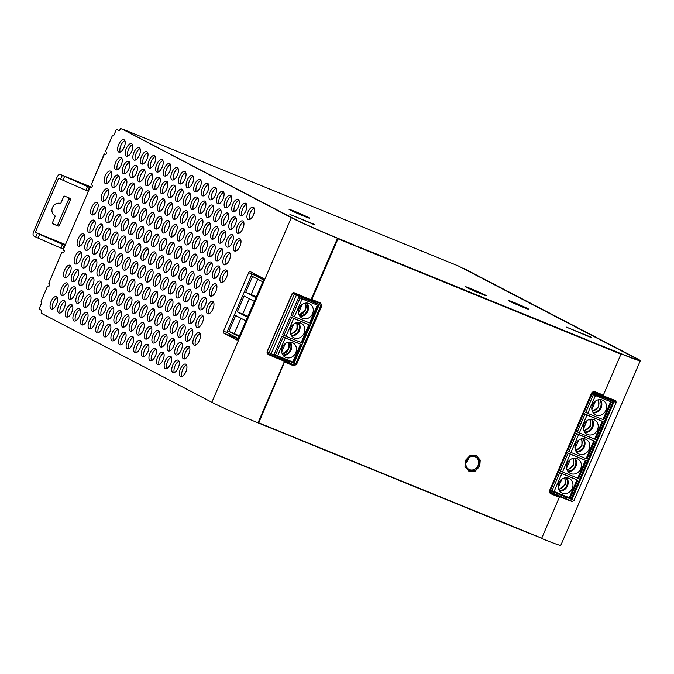 <?xml version="1.0" encoding="UTF-8"?>
<svg xmlns="http://www.w3.org/2000/svg" width="674" height="674" viewBox="0 0 674 674"><rect width="100%" height="100%" fill="white"/><g stroke="black" fill="none" stroke-linecap="round" stroke-linejoin="round"><path stroke-width="1.01" d="M59.952 203.329A1.003 0.893 117.6 0 0 61.064 202.706L63.609 196.8A1.003 0.893 -62.4 0 1 64.839 196.21L70.088 198.35A1.003 0.893 -62.4 0 1 70.517 199.614L59.388 225.461A1.003 0.893 -62.4 0 1 58.158 226.043L52.909 223.903A1.003 0.893 -62.4 0 1 52.479 222.639L55.024 216.733A1.003 0.893 117.6 0 0 54.695 215.528A6.706 5.965 -62.4 0 1 52.513 207.466A6.706 5.965 -62.4 0 1 59.952 203.329M70.517 199.614L68.891 198.763A1.003 0.893 117.6 0 0 68.849 197.853M58.158 226.043L56.532 225.192A1.003 0.893 117.6 0 0 57.762 224.611L59.388 225.461M39.631 234.4L38.039 238.091L35.747 237.029L37.34 233.339L65.075 245.471M35.747 237.029L33.742 235.976A4.019 1.828 -67.8 0 1 33.7 231.435L57.02 177.287A4.019 1.828 112.2 0 1 60.171 174.414A4.019 1.828 112.2 0 1 60.239 174.448L90.072 187.667M64.544 176.563L62.952 180.253L60.66 179.191L62.252 175.501M89.288 187.347L87.704 191.037L85.868 190.262L87.46 186.572M64.384 245.184L62.792 248.883L60.963 248.108L62.547 244.418M68.891 198.763L57.762 224.611M56.532 225.192L52.513 223.557M87.704 191.037L88.395 191.323M62.952 180.253L85.868 190.262M65.462 244.569L35.326 232.286L58.646 178.138L60.66 179.191M35.326 232.286L37.34 233.339M62.792 248.883L63.491 249.161M38.039 238.091L60.963 248.108M294.774 211.383A11.231 0.43 23.3 0 0 289.011 209.319A11.231 0.43 23.3 0 0 303.873 216.135A11.231 0.43 23.3 0 0 309.636 218.199A11.231 0.43 23.3 0 0 294.774 211.383M514.077 302.508A11.231 0.43 23.3 0 0 508.306 300.436A11.231 0.43 23.3 0 0 523.176 307.26A11.231 0.43 23.3 0 0 528.938 309.324A11.231 0.43 23.3 0 0 514.077 302.508M471.362 288.843A11.231 0.43 23.3 0 0 465.599 286.779A11.231 0.43 23.3 0 0 480.461 293.594A11.231 0.43 23.3 0 0 486.232 295.659A11.231 0.43 23.3 0 0 471.362 288.843M57.282 297.571A6.706 3.05 -67.8 0 0 53.347 302.314A6.706 3.05 -67.8 0 0 52.623 308.995M51.131 301.413A6.706 3.05 112.2 0 1 56.38 296.627A6.706 3.05 112.2 0 1 56.565 304.252A6.706 3.05 112.2 0 1 51.317 309.046A6.706 3.05 112.2 0 1 51.131 301.413M207.272 241.351A6.706 3.05 -67.8 0 0 203.329 246.103A6.706 3.05 -67.8 0 0 202.613 252.784M201.122 245.201A6.706 3.05 112.2 0 1 206.37 240.407A6.706 3.05 112.2 0 1 206.556 248.032A6.706 3.05 112.2 0 1 201.307 252.826A6.706 3.05 112.2 0 1 201.122 245.201M220.786 209.968A6.706 3.05 -67.8 0 0 216.843 214.72A6.706 3.05 -67.8 0 0 216.127 221.401M214.635 213.818A6.706 3.05 112.2 0 1 219.884 209.024A6.706 3.05 112.2 0 1 220.069 216.657A6.706 3.05 112.2 0 1 214.821 221.443A6.706 3.05 112.2 0 1 214.635 213.818M187.852 308.085A6.706 3.05 -67.8 0 0 183.909 312.837A6.706 3.05 -67.8 0 0 183.193 319.518M181.694 311.936A6.706 3.05 112.2 0 1 186.942 307.142A6.706 3.05 112.2 0 1 187.128 314.766A6.706 3.05 112.2 0 1 181.879 319.56A6.706 3.05 112.2 0 1 181.694 311.936M201.366 276.702A6.706 3.05 -67.8 0 0 197.423 281.454A6.706 3.05 -67.8 0 0 196.707 288.135M195.216 280.553A6.706 3.05 112.2 0 1 200.456 275.759A6.706 3.05 112.2 0 1 200.641 283.392A6.706 3.05 112.2 0 1 195.401 288.177A6.706 3.05 112.2 0 1 195.216 280.553M214.88 245.328A6.706 3.05 -67.8 0 0 210.937 250.071A6.706 3.05 -67.8 0 0 210.221 256.752M208.729 249.169A6.706 3.05 112.2 0 1 213.978 244.384A6.706 3.05 112.2 0 1 214.163 252.009A6.706 3.05 112.2 0 1 208.915 256.794A6.706 3.05 112.2 0 1 208.729 249.169M228.393 213.944A6.706 3.05 -67.8 0 0 224.45 218.688A6.706 3.05 -67.8 0 0 223.734 225.369M222.243 217.786A6.706 3.05 112.2 0 1 227.492 213.001A6.706 3.05 112.2 0 1 227.677 220.625A6.706 3.05 112.2 0 1 222.428 225.419A6.706 3.05 112.2 0 1 222.243 217.786M195.452 312.062A6.706 3.05 -67.8 0 0 191.517 316.805A6.706 3.05 -67.8 0 0 190.793 323.486M189.301 315.904A6.706 3.05 112.2 0 1 194.55 311.11A6.706 3.05 112.2 0 1 194.735 318.743A6.706 3.05 112.2 0 1 189.487 323.528A6.706 3.05 112.2 0 1 189.301 315.904M208.974 280.679A6.706 3.05 -67.8 0 0 205.031 285.422A6.706 3.05 -67.8 0 0 204.315 292.103M202.815 284.521A6.706 3.05 112.2 0 1 208.064 279.735A6.706 3.05 112.2 0 1 208.249 287.36A6.706 3.05 112.2 0 1 203 292.154A6.706 3.05 112.2 0 1 202.815 284.521M192.056 233.406A6.706 3.05 -67.8 0 0 188.122 238.158A6.706 3.05 -67.8 0 0 187.397 244.839M185.906 237.256A6.706 3.05 112.2 0 1 191.155 232.463A6.706 3.05 112.2 0 1 191.34 240.096A6.706 3.05 112.2 0 1 186.091 244.881A6.706 3.05 112.2 0 1 185.906 237.256M205.57 202.032A6.706 3.05 -67.8 0 0 201.636 206.775A6.706 3.05 -67.8 0 0 200.919 213.456M199.42 205.873A6.706 3.05 112.2 0 1 204.669 201.079A6.706 3.05 112.2 0 1 204.854 208.713A6.706 3.05 112.2 0 1 199.605 213.498A6.706 3.05 112.2 0 1 199.42 205.873M172.637 300.141A6.706 3.05 -67.8 0 0 168.694 304.892A6.706 3.05 -67.8 0 0 167.978 311.573M166.486 303.991A6.706 3.05 112.2 0 1 171.735 299.197A6.706 3.05 112.2 0 1 171.921 306.83A6.706 3.05 112.2 0 1 166.672 311.615A6.706 3.05 112.2 0 1 166.486 303.991M186.15 268.766A6.706 3.05 -67.8 0 0 182.207 273.509A6.706 3.05 -67.8 0 0 181.491 280.19M180 272.608A6.706 3.05 112.2 0 1 185.249 267.814A6.706 3.05 112.2 0 1 185.434 275.447A6.706 3.05 112.2 0 1 180.185 280.232A6.706 3.05 112.2 0 1 180 272.608M199.664 237.383A6.706 3.05 -67.8 0 0 195.721 242.126A6.706 3.05 -67.8 0 0 195.005 248.807M193.514 241.225A6.706 3.05 112.2 0 1 198.763 236.439A6.706 3.05 112.2 0 1 198.948 244.064A6.706 3.05 112.2 0 1 193.699 248.849A6.706 3.05 112.2 0 1 193.514 241.225M213.178 206A6.706 3.05 -67.8 0 0 209.243 210.743A6.706 3.05 -67.8 0 0 208.519 217.432M207.028 209.841A6.706 3.05 112.2 0 1 212.276 205.056A6.706 3.05 112.2 0 1 212.462 212.681A6.706 3.05 112.2 0 1 207.213 217.475A6.706 3.05 112.2 0 1 207.028 209.841M180.244 304.117A6.706 3.05 -67.8 0 0 176.302 308.861A6.706 3.05 -67.8 0 0 175.585 315.542M174.094 307.959A6.706 3.05 112.2 0 1 179.335 303.174A6.706 3.05 112.2 0 1 179.52 310.798A6.706 3.05 112.2 0 1 174.28 315.584A6.706 3.05 112.2 0 1 174.094 307.959M193.758 272.734A6.706 3.05 -67.8 0 0 189.815 277.477A6.706 3.05 -67.8 0 0 189.099 284.167M187.608 276.576A6.706 3.05 112.2 0 1 192.857 271.791A6.706 3.05 112.2 0 1 193.042 279.415A6.706 3.05 112.2 0 1 187.793 284.209A6.706 3.05 112.2 0 1 187.608 276.576M75.454 287.84A6.706 3.05 -67.8 0 0 71.511 292.583A6.706 3.05 -67.8 0 0 70.795 299.264M69.296 291.682A6.706 3.05 112.2 0 1 74.544 286.888A6.706 3.05 112.2 0 1 74.73 294.521A6.706 3.05 112.2 0 1 69.481 299.307A6.706 3.05 112.2 0 1 69.296 291.682M83.054 291.808A6.706 3.05 -67.8 0 0 79.119 296.552A6.706 3.05 -67.8 0 0 78.395 303.241M76.903 295.65A6.706 3.05 112.2 0 1 82.152 290.865A6.706 3.05 112.2 0 1 82.338 298.489A6.706 3.05 112.2 0 1 77.089 303.283A6.706 3.05 112.2 0 1 76.903 295.65M90.661 295.776A6.706 3.05 -67.8 0 0 86.727 300.528A6.706 3.05 -67.8 0 0 86.002 307.209M84.511 299.627A6.706 3.05 112.2 0 1 89.76 294.833A6.706 3.05 112.2 0 1 89.945 302.466A6.706 3.05 112.2 0 1 84.697 307.251A6.706 3.05 112.2 0 1 84.511 299.627M98.269 299.753A6.706 3.05 -67.8 0 0 94.326 304.496A6.706 3.05 -67.8 0 0 93.61 311.177M92.119 303.595A6.706 3.05 112.2 0 1 97.368 298.809A6.706 3.05 112.2 0 1 97.553 306.434A6.706 3.05 112.2 0 1 92.304 311.228A6.706 3.05 112.2 0 1 92.119 303.595M105.877 303.721A6.706 3.05 -67.8 0 0 101.934 308.473A6.706 3.05 -67.8 0 0 101.218 315.154M99.727 307.571A6.706 3.05 112.2 0 1 104.975 302.778A6.706 3.05 112.2 0 1 105.161 310.402A6.706 3.05 112.2 0 1 99.912 315.196A6.706 3.05 112.2 0 1 99.727 307.571M113.485 307.698A6.706 3.05 -67.8 0 0 109.542 312.441A6.706 3.05 -67.8 0 0 108.826 319.122M107.335 311.54A6.706 3.05 112.2 0 1 112.575 306.754A6.706 3.05 112.2 0 1 112.76 314.379A6.706 3.05 112.2 0 1 107.52 319.164A6.706 3.05 112.2 0 1 107.335 311.54M222.487 249.296A6.706 3.05 -67.8 0 0 218.544 254.039A6.706 3.05 -67.8 0 0 217.828 260.728M216.337 253.138A6.706 3.05 112.2 0 1 221.578 248.352A6.706 3.05 112.2 0 1 221.763 255.977A6.706 3.05 112.2 0 1 216.523 260.771A6.706 3.05 112.2 0 1 216.337 253.138M236.001 217.913A6.706 3.05 -67.8 0 0 232.058 222.664A6.706 3.05 -67.8 0 0 231.342 229.345M229.851 221.763A6.706 3.05 112.2 0 1 235.1 216.969A6.706 3.05 112.2 0 1 235.285 224.594A6.706 3.05 112.2 0 1 230.036 229.387A6.706 3.05 112.2 0 1 229.851 221.763M203.059 316.03A6.706 3.05 -67.8 0 0 199.125 320.773A6.706 3.05 -67.8 0 0 198.4 327.463M196.909 319.872A6.706 3.05 112.2 0 1 202.158 315.087A6.706 3.05 112.2 0 1 202.343 322.711A6.706 3.05 112.2 0 1 197.094 327.505A6.706 3.05 112.2 0 1 196.909 319.872M216.573 284.647A6.706 3.05 -67.8 0 0 212.639 289.399A6.706 3.05 -67.8 0 0 211.914 296.08M210.423 288.497A6.706 3.05 112.2 0 1 215.672 283.703A6.706 3.05 112.2 0 1 215.857 291.328A6.706 3.05 112.2 0 1 210.608 296.122A6.706 3.05 112.2 0 1 210.423 288.497M230.095 253.264A6.706 3.05 -67.8 0 0 226.152 258.016A6.706 3.05 -67.8 0 0 225.436 264.697M223.937 257.114A6.706 3.05 112.2 0 1 229.185 252.32A6.706 3.05 112.2 0 1 229.371 259.953A6.706 3.05 112.2 0 1 224.122 264.739A6.706 3.05 112.2 0 1 223.937 257.114M243.609 221.889A6.706 3.05 -67.8 0 0 239.666 226.632A6.706 3.05 -67.8 0 0 238.95 233.314M237.459 225.731A6.706 3.05 112.2 0 1 242.699 220.946A6.706 3.05 112.2 0 1 242.884 228.57A6.706 3.05 112.2 0 1 237.644 233.356A6.706 3.05 112.2 0 1 237.459 225.731M146.418 209.58A6.706 3.05 -67.8 0 0 142.484 214.324A6.706 3.05 -67.8 0 0 141.759 221.005M140.268 213.422A6.706 3.05 112.2 0 1 145.517 208.637A6.706 3.05 112.2 0 1 145.702 216.261A6.706 3.05 112.2 0 1 140.453 221.055A6.706 3.05 112.2 0 1 140.268 213.422M159.932 178.197A6.706 3.05 -67.8 0 0 155.997 182.949A6.706 3.05 -67.8 0 0 155.273 189.63M153.782 182.047A6.706 3.05 112.2 0 1 159.03 177.254A6.706 3.05 112.2 0 1 159.216 184.878A6.706 3.05 112.2 0 1 153.967 189.672A6.706 3.05 112.2 0 1 153.782 182.047M126.998 276.315A6.706 3.05 -67.8 0 0 123.056 281.058A6.706 3.05 -67.8 0 0 122.339 287.739M120.848 280.157A6.706 3.05 112.2 0 1 126.097 275.371A6.706 3.05 112.2 0 1 126.282 282.996A6.706 3.05 112.2 0 1 121.034 287.79A6.706 3.05 112.2 0 1 120.848 280.157M140.512 244.932A6.706 3.05 -67.8 0 0 136.569 249.675A6.706 3.05 -67.8 0 0 135.853 256.364M134.362 248.782A6.706 3.05 112.2 0 1 139.611 243.988A6.706 3.05 112.2 0 1 139.796 251.613A6.706 3.05 112.2 0 1 134.547 256.406A6.706 3.05 112.2 0 1 134.362 248.782M154.026 213.548A6.706 3.05 -67.8 0 0 150.083 218.3A6.706 3.05 -67.8 0 0 149.367 224.981M147.876 217.399A6.706 3.05 112.2 0 1 153.124 212.605A6.706 3.05 112.2 0 1 153.31 220.23A6.706 3.05 112.2 0 1 148.061 225.023A6.706 3.05 112.2 0 1 147.876 217.399M167.54 182.174A6.706 3.05 -67.8 0 0 163.605 186.917A6.706 3.05 -67.8 0 0 162.881 193.598M161.389 186.016A6.706 3.05 112.2 0 1 166.638 181.222A6.706 3.05 112.2 0 1 166.823 188.855A6.706 3.05 112.2 0 1 161.575 193.64A6.706 3.05 112.2 0 1 161.389 186.016M134.606 280.283A6.706 3.05 -67.8 0 0 130.663 285.035A6.706 3.05 -67.8 0 0 129.947 291.716M128.456 284.133A6.706 3.05 112.2 0 1 133.696 279.339A6.706 3.05 112.2 0 1 133.882 286.964A6.706 3.05 112.2 0 1 128.641 291.758A6.706 3.05 112.2 0 1 128.456 284.133M148.12 248.9A6.706 3.05 -67.8 0 0 144.177 253.651A6.706 3.05 -67.8 0 0 143.461 260.332M141.97 252.75A6.706 3.05 112.2 0 1 147.218 247.956A6.706 3.05 112.2 0 1 147.404 255.589A6.706 3.05 112.2 0 1 142.155 260.375A6.706 3.05 112.2 0 1 141.97 252.75M131.211 201.636A6.706 3.05 -67.8 0 0 127.268 206.379A6.706 3.05 -67.8 0 0 126.552 213.068M125.061 205.477A6.706 3.05 112.2 0 1 130.301 200.692A6.706 3.05 112.2 0 1 130.486 208.317A6.706 3.05 112.2 0 1 125.246 213.11A6.706 3.05 112.2 0 1 125.061 205.477M144.725 170.252A6.706 3.05 -67.8 0 0 140.782 175.004A6.706 3.05 -67.8 0 0 140.066 181.685M138.574 174.103A6.706 3.05 112.2 0 1 143.815 169.309A6.706 3.05 112.2 0 1 144.009 176.933A6.706 3.05 112.2 0 1 138.76 181.727A6.706 3.05 112.2 0 1 138.574 174.103M111.783 268.37A6.706 3.05 -67.8 0 0 107.84 273.113A6.706 3.05 -67.8 0 0 107.124 279.803M105.633 272.212A6.706 3.05 112.2 0 1 110.881 267.426A6.706 3.05 112.2 0 1 111.067 275.051A6.706 3.05 112.2 0 1 105.818 279.845A6.706 3.05 112.2 0 1 105.633 272.212M125.297 236.987A6.706 3.05 -67.8 0 0 121.362 241.739A6.706 3.05 -67.8 0 0 120.638 248.42M119.146 240.837A6.706 3.05 112.2 0 1 124.395 236.043A6.706 3.05 112.2 0 1 124.58 243.668A6.706 3.05 112.2 0 1 119.332 248.462A6.706 3.05 112.2 0 1 119.146 240.837M138.81 205.604A6.706 3.05 -67.8 0 0 134.876 210.355A6.706 3.05 -67.8 0 0 134.16 217.036M132.66 209.454A6.706 3.05 112.2 0 1 137.909 204.66A6.706 3.05 112.2 0 1 138.094 212.293A6.706 3.05 112.2 0 1 132.845 217.079A6.706 3.05 112.2 0 1 132.66 209.454M152.332 174.229A6.706 3.05 -67.8 0 0 148.39 178.972A6.706 3.05 -67.8 0 0 147.673 185.653M146.182 178.071A6.706 3.05 112.2 0 1 151.423 173.285A6.706 3.05 112.2 0 1 151.608 180.91A6.706 3.05 112.2 0 1 146.368 185.695A6.706 3.05 112.2 0 1 146.182 178.071M119.391 272.338A6.706 3.05 -67.8 0 0 115.448 277.09A6.706 3.05 -67.8 0 0 114.732 283.771M113.24 276.188A6.706 3.05 112.2 0 1 118.489 271.395A6.706 3.05 112.2 0 1 118.675 279.028A6.706 3.05 112.2 0 1 113.426 283.813A6.706 3.05 112.2 0 1 113.24 276.188M132.904 240.963A6.706 3.05 -67.8 0 0 128.961 245.707A6.706 3.05 -67.8 0 0 128.245 252.388M126.754 244.805A6.706 3.05 112.2 0 1 132.003 240.02A6.706 3.05 112.2 0 1 132.188 247.644A6.706 3.05 112.2 0 1 126.939 252.43A6.706 3.05 112.2 0 1 126.754 244.805M176.849 225.47A6.706 3.05 -67.8 0 0 172.906 230.213A6.706 3.05 -67.8 0 0 172.19 236.894M170.699 229.312A6.706 3.05 112.2 0 1 175.939 224.518A6.706 3.05 112.2 0 1 176.125 232.151A6.706 3.05 112.2 0 1 170.884 236.936A6.706 3.05 112.2 0 1 170.699 229.312M190.363 194.087A6.706 3.05 -67.8 0 0 186.42 198.83A6.706 3.05 -67.8 0 0 185.704 205.511M184.213 197.929A6.706 3.05 112.2 0 1 189.461 193.143A6.706 3.05 112.2 0 1 189.647 200.768A6.706 3.05 112.2 0 1 184.398 205.553A6.706 3.05 112.2 0 1 184.213 197.929M157.421 292.204A6.706 3.05 -67.8 0 0 153.478 296.948A6.706 3.05 -67.8 0 0 152.762 303.629M151.271 296.046A6.706 3.05 112.2 0 1 156.52 291.252A6.706 3.05 112.2 0 1 156.705 298.885A6.706 3.05 112.2 0 1 151.456 303.671A6.706 3.05 112.2 0 1 151.271 296.046M170.935 260.821A6.706 3.05 -67.8 0 0 167 265.564A6.706 3.05 -67.8 0 0 166.276 272.245M164.785 264.663A6.706 3.05 112.2 0 1 170.033 259.878A6.706 3.05 112.2 0 1 170.219 267.502A6.706 3.05 112.2 0 1 164.97 272.288A6.706 3.05 112.2 0 1 164.785 264.663M184.457 229.438A6.706 3.05 -67.8 0 0 180.514 234.181A6.706 3.05 -67.8 0 0 179.798 240.871M178.298 233.28A6.706 3.05 112.2 0 1 183.547 228.494A6.706 3.05 112.2 0 1 183.732 236.119A6.706 3.05 112.2 0 1 178.484 240.913A6.706 3.05 112.2 0 1 178.298 233.28M197.971 198.055A6.706 3.05 -67.8 0 0 194.028 202.807A6.706 3.05 -67.8 0 0 193.312 209.488M191.82 201.905A6.706 3.05 112.2 0 1 197.061 197.111A6.706 3.05 112.2 0 1 197.246 204.736A6.706 3.05 112.2 0 1 192.006 209.53A6.706 3.05 112.2 0 1 191.82 201.905M165.029 296.172A6.706 3.05 -67.8 0 0 161.086 300.916A6.706 3.05 -67.8 0 0 160.37 307.597M158.879 300.014A6.706 3.05 112.2 0 1 164.127 295.229A6.706 3.05 112.2 0 1 164.313 302.853A6.706 3.05 112.2 0 1 159.064 307.647A6.706 3.05 112.2 0 1 158.879 300.014M178.543 264.789A6.706 3.05 -67.8 0 0 174.6 269.541A6.706 3.05 -67.8 0 0 173.884 276.222M172.392 268.64A6.706 3.05 112.2 0 1 177.641 263.846A6.706 3.05 112.2 0 1 177.826 271.47A6.706 3.05 112.2 0 1 172.578 276.264A6.706 3.05 112.2 0 1 172.392 268.64M161.634 217.525A6.706 3.05 -67.8 0 0 157.691 222.268A6.706 3.05 -67.8 0 0 156.975 228.949M155.483 221.367A6.706 3.05 112.2 0 1 160.732 216.581A6.706 3.05 112.2 0 1 160.918 224.206A6.706 3.05 112.2 0 1 155.669 228.992A6.706 3.05 112.2 0 1 155.483 221.367M175.147 186.142A6.706 3.05 -67.8 0 0 171.204 190.885A6.706 3.05 -67.8 0 0 170.488 197.566M168.997 189.984A6.706 3.05 112.2 0 1 174.246 185.198A6.706 3.05 112.2 0 1 174.431 192.823A6.706 3.05 112.2 0 1 169.182 197.617A6.706 3.05 112.2 0 1 168.997 189.984M142.214 284.26A6.706 3.05 -67.8 0 0 138.271 289.003A6.706 3.05 -67.8 0 0 137.555 295.684M136.055 288.101A6.706 3.05 112.2 0 1 141.304 283.316A6.706 3.05 112.2 0 1 141.489 290.941A6.706 3.05 112.2 0 1 136.241 295.726A6.706 3.05 112.2 0 1 136.055 288.101M155.728 252.876A6.706 3.05 -67.8 0 0 151.785 257.62A6.706 3.05 -67.8 0 0 151.069 264.301M149.577 256.718A6.706 3.05 112.2 0 1 154.818 251.933A6.706 3.05 112.2 0 1 155.003 259.557A6.706 3.05 112.2 0 1 149.763 264.351A6.706 3.05 112.2 0 1 149.577 256.718M169.241 221.493A6.706 3.05 -67.8 0 0 165.298 226.245A6.706 3.05 -67.8 0 0 164.582 232.926M163.091 225.343A6.706 3.05 112.2 0 1 168.34 220.55A6.706 3.05 112.2 0 1 168.525 228.174A6.706 3.05 112.2 0 1 163.277 232.968A6.706 3.05 112.2 0 1 163.091 225.343M182.755 190.11A6.706 3.05 -67.8 0 0 178.812 194.862A6.706 3.05 -67.8 0 0 178.096 201.543M176.605 193.96A6.706 3.05 112.2 0 1 181.854 189.167A6.706 3.05 112.2 0 1 182.039 196.8A6.706 3.05 112.2 0 1 176.79 201.585A6.706 3.05 112.2 0 1 176.605 193.96M149.813 288.228A6.706 3.05 -67.8 0 0 145.879 292.979A6.706 3.05 -67.8 0 0 145.154 299.66M143.663 292.078A6.706 3.05 112.2 0 1 148.912 287.284A6.706 3.05 112.2 0 1 149.097 294.909A6.706 3.05 112.2 0 1 143.848 299.703A6.706 3.05 112.2 0 1 143.663 292.078M163.335 256.845A6.706 3.05 -67.8 0 0 159.393 261.596A6.706 3.05 -67.8 0 0 158.676 268.277M157.177 260.695A6.706 3.05 112.2 0 1 162.426 255.901A6.706 3.05 112.2 0 1 162.611 263.526A6.706 3.05 112.2 0 1 157.362 268.319A6.706 3.05 112.2 0 1 157.177 260.695M121.093 311.666A6.706 3.05 -67.8 0 0 117.15 316.409A6.706 3.05 -67.8 0 0 116.433 323.099M114.934 315.508A6.706 3.05 112.2 0 1 120.183 310.722A6.706 3.05 112.2 0 1 120.368 318.347A6.706 3.05 112.2 0 1 115.119 323.141A6.706 3.05 112.2 0 1 114.934 315.508M128.692 315.634A6.706 3.05 -67.8 0 0 124.757 320.386A6.706 3.05 -67.8 0 0 124.033 327.067M122.542 319.484A6.706 3.05 112.2 0 1 127.79 314.691A6.706 3.05 112.2 0 1 127.976 322.324A6.706 3.05 112.2 0 1 122.727 327.109A6.706 3.05 112.2 0 1 122.542 319.484M136.3 319.611A6.706 3.05 -67.8 0 0 132.365 324.354A6.706 3.05 -67.8 0 0 131.641 331.035M130.149 323.453A6.706 3.05 112.2 0 1 135.398 318.667A6.706 3.05 112.2 0 1 135.584 326.292A6.706 3.05 112.2 0 1 130.335 331.086A6.706 3.05 112.2 0 1 130.149 323.453M143.907 323.579A6.706 3.05 -67.8 0 0 139.965 328.331A6.706 3.05 -67.8 0 0 139.248 335.012M137.757 327.429A6.706 3.05 112.2 0 1 143.006 322.635A6.706 3.05 112.2 0 1 143.191 330.26A6.706 3.05 112.2 0 1 137.943 335.054A6.706 3.05 112.2 0 1 137.757 327.429M151.515 327.556A6.706 3.05 -67.8 0 0 147.572 332.299A6.706 3.05 -67.8 0 0 146.856 338.98M145.365 331.397A6.706 3.05 112.2 0 1 150.614 326.612A6.706 3.05 112.2 0 1 150.799 334.237A6.706 3.05 112.2 0 1 145.55 339.022A6.706 3.05 112.2 0 1 145.365 331.397M159.123 331.524A6.706 3.05 -67.8 0 0 155.18 336.275A6.706 3.05 -67.8 0 0 154.464 342.956M152.973 335.374A6.706 3.05 112.2 0 1 158.213 330.58A6.706 3.05 112.2 0 1 158.398 338.205A6.706 3.05 112.2 0 1 153.158 342.999A6.706 3.05 112.2 0 1 152.973 335.374M166.731 335.5A6.706 3.05 -67.8 0 0 162.788 340.244A6.706 3.05 -67.8 0 0 162.072 346.925M160.572 339.342A6.706 3.05 112.2 0 1 165.821 334.548A6.706 3.05 112.2 0 1 166.006 342.181A6.706 3.05 112.2 0 1 160.766 346.967A6.706 3.05 112.2 0 1 160.572 339.342M174.33 339.469A6.706 3.05 -67.8 0 0 170.396 344.212A6.706 3.05 -67.8 0 0 169.671 350.901M168.18 343.31A6.706 3.05 112.2 0 1 173.429 338.525A6.706 3.05 112.2 0 1 173.614 346.15A6.706 3.05 112.2 0 1 168.365 350.943A6.706 3.05 112.2 0 1 168.18 343.31M181.938 343.437A6.706 3.05 -67.8 0 0 178.003 348.188A6.706 3.05 -67.8 0 0 177.279 354.869M175.788 347.287A6.706 3.05 112.2 0 1 181.036 342.493A6.706 3.05 112.2 0 1 181.222 350.126A6.706 3.05 112.2 0 1 175.973 354.912A6.706 3.05 112.2 0 1 175.788 347.287M189.546 347.413A6.706 3.05 -67.8 0 0 185.603 352.157A6.706 3.05 -67.8 0 0 184.887 358.838M183.395 351.255A6.706 3.05 112.2 0 1 188.644 346.47A6.706 3.05 112.2 0 1 188.83 354.094A6.706 3.05 112.2 0 1 183.581 358.88A6.706 3.05 112.2 0 1 183.395 351.255M158.676 235.201A6.706 3.05 -67.8 0 0 154.742 239.944A6.706 3.05 -67.8 0 0 154.017 246.625M152.526 239.043A6.706 3.05 112.2 0 1 157.775 234.257A6.706 3.05 112.2 0 1 157.96 241.882A6.706 3.05 112.2 0 1 152.712 246.676A6.706 3.05 112.2 0 1 152.526 239.043M145.163 266.584A6.706 3.05 -67.8 0 0 141.22 271.327A6.706 3.05 -67.8 0 0 140.504 278.008M139.013 270.426A6.706 3.05 112.2 0 1 144.261 265.632A6.706 3.05 112.2 0 1 144.447 273.265A6.706 3.05 112.2 0 1 139.198 278.05A6.706 3.05 112.2 0 1 139.013 270.426M131.649 297.959A6.706 3.05 -67.8 0 0 127.706 302.71A6.706 3.05 -67.8 0 0 126.99 309.391M125.499 301.809A6.706 3.05 112.2 0 1 130.748 297.015A6.706 3.05 112.2 0 1 130.933 304.648A6.706 3.05 112.2 0 1 125.684 309.433A6.706 3.05 112.2 0 1 125.499 301.809M178.105 168.466A6.706 3.05 -67.8 0 0 174.162 173.21A6.706 3.05 -67.8 0 0 173.445 179.891M171.954 172.308A6.706 3.05 112.2 0 1 177.195 167.523A6.706 3.05 112.2 0 1 177.388 175.147A6.706 3.05 112.2 0 1 172.14 179.941A6.706 3.05 112.2 0 1 171.954 172.308M172.19 203.818A6.706 3.05 -67.8 0 0 168.256 208.561A6.706 3.05 -67.8 0 0 167.54 215.25M166.04 207.659A6.706 3.05 112.2 0 1 171.289 202.874A6.706 3.05 112.2 0 1 171.474 210.499A6.706 3.05 112.2 0 1 166.225 215.292A6.706 3.05 112.2 0 1 166.04 207.659M185.712 172.434A6.706 3.05 -67.8 0 0 181.769 177.186A6.706 3.05 -67.8 0 0 181.053 183.867M179.554 176.285A6.706 3.05 112.2 0 1 184.802 171.491A6.706 3.05 112.2 0 1 184.988 179.115A6.706 3.05 112.2 0 1 179.747 183.909A6.706 3.05 112.2 0 1 179.554 176.285M139.257 301.935A6.706 3.05 -67.8 0 0 135.314 306.678A6.706 3.05 -67.8 0 0 134.598 313.359M133.107 305.777A6.706 3.05 112.2 0 1 138.355 300.992A6.706 3.05 112.2 0 1 138.541 308.616A6.706 3.05 112.2 0 1 133.292 313.402A6.706 3.05 112.2 0 1 133.107 305.777M152.771 270.552A6.706 3.05 -67.8 0 0 148.828 275.295A6.706 3.05 -67.8 0 0 148.112 281.985M146.62 274.394A6.706 3.05 112.2 0 1 151.869 269.608A6.706 3.05 112.2 0 1 152.054 277.233A6.706 3.05 112.2 0 1 146.806 282.027A6.706 3.05 112.2 0 1 146.62 274.394M164.591 199.849A6.706 3.05 -67.8 0 0 160.648 204.593A6.706 3.05 -67.8 0 0 159.932 211.274M158.441 203.691A6.706 3.05 112.2 0 1 163.681 198.906A6.706 3.05 112.2 0 1 163.866 206.53A6.706 3.05 112.2 0 1 158.626 211.316A6.706 3.05 112.2 0 1 158.441 203.691M151.077 231.224A6.706 3.05 -67.8 0 0 147.134 235.976A6.706 3.05 -67.8 0 0 146.418 242.657M144.918 235.074A6.706 3.05 112.2 0 1 150.167 230.281A6.706 3.05 112.2 0 1 150.353 237.914A6.706 3.05 112.2 0 1 145.104 242.699A6.706 3.05 112.2 0 1 144.918 235.074M137.555 262.607A6.706 3.05 -67.8 0 0 133.62 267.359A6.706 3.05 -67.8 0 0 132.896 274.04M131.405 266.457A6.706 3.05 112.2 0 1 136.654 261.664A6.706 3.05 112.2 0 1 136.839 269.288A6.706 3.05 112.2 0 1 131.59 274.082A6.706 3.05 112.2 0 1 131.405 266.457M124.041 293.99A6.706 3.05 -67.8 0 0 120.098 298.734A6.706 3.05 -67.8 0 0 119.382 305.423M117.891 297.832A6.706 3.05 112.2 0 1 123.14 293.047A6.706 3.05 112.2 0 1 123.325 300.671A6.706 3.05 112.2 0 1 118.076 305.465A6.706 3.05 112.2 0 1 117.891 297.832M170.497 164.49A6.706 3.05 -67.8 0 0 166.554 169.241A6.706 3.05 -67.8 0 0 165.838 175.922M164.346 168.34A6.706 3.05 112.2 0 1 169.595 163.546A6.706 3.05 112.2 0 1 169.781 171.179A6.706 3.05 112.2 0 1 164.532 175.965A6.706 3.05 112.2 0 1 164.346 168.34M156.983 195.873A6.706 3.05 -67.8 0 0 153.04 200.625A6.706 3.05 -67.8 0 0 152.324 207.306M150.833 199.723A6.706 3.05 112.2 0 1 156.082 194.929A6.706 3.05 112.2 0 1 156.267 202.554A6.706 3.05 112.2 0 1 151.018 207.348A6.706 3.05 112.2 0 1 150.833 199.723M143.469 227.256A6.706 3.05 -67.8 0 0 139.526 231.999A6.706 3.05 -67.8 0 0 138.81 238.689M137.319 231.098A6.706 3.05 112.2 0 1 142.559 226.312A6.706 3.05 112.2 0 1 142.745 233.937A6.706 3.05 112.2 0 1 137.504 238.731A6.706 3.05 112.2 0 1 137.319 231.098M129.956 258.639A6.706 3.05 -67.8 0 0 126.013 263.382A6.706 3.05 -67.8 0 0 125.297 270.063M123.797 262.481A6.706 3.05 112.2 0 1 129.046 257.695A6.706 3.05 112.2 0 1 129.231 265.32A6.706 3.05 112.2 0 1 123.982 270.106A6.706 3.05 112.2 0 1 123.797 262.481M200.919 180.379A6.706 3.05 -67.8 0 0 196.985 185.123A6.706 3.05 -67.8 0 0 196.26 191.812M194.769 184.229A6.706 3.05 112.2 0 1 200.018 179.436A6.706 3.05 112.2 0 1 200.203 187.06A6.706 3.05 112.2 0 1 194.955 191.854A6.706 3.05 112.2 0 1 194.769 184.229M187.406 211.762A6.706 3.05 -67.8 0 0 183.463 216.506A6.706 3.05 -67.8 0 0 182.747 223.187M181.255 215.604A6.706 3.05 112.2 0 1 186.504 210.819A6.706 3.05 112.2 0 1 186.69 218.443A6.706 3.05 112.2 0 1 181.441 223.237A6.706 3.05 112.2 0 1 181.255 215.604M173.892 243.146A6.706 3.05 -67.8 0 0 169.949 247.889A6.706 3.05 -67.8 0 0 169.233 254.57M167.742 246.987A6.706 3.05 112.2 0 1 172.991 242.202A6.706 3.05 112.2 0 1 173.176 249.827A6.706 3.05 112.2 0 1 167.927 254.612A6.706 3.05 112.2 0 1 167.742 246.987M160.378 274.52A6.706 3.05 -67.8 0 0 156.435 279.272A6.706 3.05 -67.8 0 0 155.719 285.953M154.228 278.37A6.706 3.05 112.2 0 1 159.477 273.577A6.706 3.05 112.2 0 1 159.662 281.21A6.706 3.05 112.2 0 1 154.413 285.995A6.706 3.05 112.2 0 1 154.228 278.37M166.284 239.169A6.706 3.05 -67.8 0 0 162.341 243.921A6.706 3.05 -67.8 0 0 161.625 250.602M160.134 243.019A6.706 3.05 112.2 0 1 165.383 238.225A6.706 3.05 112.2 0 1 165.568 245.85A6.706 3.05 112.2 0 1 160.319 250.644A6.706 3.05 112.2 0 1 160.134 243.019M179.798 207.786A6.706 3.05 -67.8 0 0 175.863 212.537A6.706 3.05 -67.8 0 0 175.139 219.219M173.648 211.636A6.706 3.05 112.2 0 1 178.896 206.842A6.706 3.05 112.2 0 1 179.082 214.475A6.706 3.05 112.2 0 1 173.833 219.261A6.706 3.05 112.2 0 1 173.648 211.636M193.312 176.411A6.706 3.05 -67.8 0 0 189.377 181.154A6.706 3.05 -67.8 0 0 188.653 187.835M187.161 180.253A6.706 3.05 112.2 0 1 192.41 175.467A6.706 3.05 112.2 0 1 192.596 183.092A6.706 3.05 112.2 0 1 187.347 187.877A6.706 3.05 112.2 0 1 187.161 180.253M146.865 305.903A6.706 3.05 -67.8 0 0 142.922 310.655A6.706 3.05 -67.8 0 0 142.206 317.336M140.714 309.754A6.706 3.05 112.2 0 1 145.955 304.96A6.706 3.05 112.2 0 1 146.14 312.584A6.706 3.05 112.2 0 1 140.9 317.378A6.706 3.05 112.2 0 1 140.714 309.754M208.527 184.356A6.706 3.05 -67.8 0 0 204.584 189.099A6.706 3.05 -67.8 0 0 203.868 195.78M202.377 188.198A6.706 3.05 112.2 0 1 207.626 183.404A6.706 3.05 112.2 0 1 207.811 191.037A6.706 3.05 112.2 0 1 202.562 195.822A6.706 3.05 112.2 0 1 202.377 188.198M162.072 313.848A6.706 3.05 -67.8 0 0 158.137 318.591A6.706 3.05 -67.8 0 0 157.413 325.281M155.921 317.69A6.706 3.05 112.2 0 1 161.17 312.904A6.706 3.05 112.2 0 1 161.356 320.529A6.706 3.05 112.2 0 1 156.107 325.323A6.706 3.05 112.2 0 1 155.921 317.69M175.594 282.465A6.706 3.05 -67.8 0 0 171.651 287.217A6.706 3.05 -67.8 0 0 170.935 293.898M169.435 286.315A6.706 3.05 112.2 0 1 174.684 281.521A6.706 3.05 112.2 0 1 174.869 289.146A6.706 3.05 112.2 0 1 169.621 293.94A6.706 3.05 112.2 0 1 169.435 286.315M189.108 251.082A6.706 3.05 -67.8 0 0 185.165 255.834A6.706 3.05 -67.8 0 0 184.449 262.515M182.957 254.932A6.706 3.05 112.2 0 1 188.198 250.138A6.706 3.05 112.2 0 1 188.383 257.771A6.706 3.05 112.2 0 1 183.143 262.557A6.706 3.05 112.2 0 1 182.957 254.932M195.013 215.731A6.706 3.05 -67.8 0 0 191.071 220.482A6.706 3.05 -67.8 0 0 190.354 227.163M188.863 219.581A6.706 3.05 112.2 0 1 194.112 214.787A6.706 3.05 112.2 0 1 194.297 222.412A6.706 3.05 112.2 0 1 189.049 227.205A6.706 3.05 112.2 0 1 188.863 219.581M181.5 247.114A6.706 3.05 -67.8 0 0 177.557 251.857A6.706 3.05 -67.8 0 0 176.841 258.546M175.35 250.955A6.706 3.05 112.2 0 1 180.598 246.17A6.706 3.05 112.2 0 1 180.784 253.795A6.706 3.05 112.2 0 1 175.535 258.589A6.706 3.05 112.2 0 1 175.35 250.955M167.986 278.497A6.706 3.05 -67.8 0 0 164.043 283.24A6.706 3.05 -67.8 0 0 163.327 289.921M161.836 282.339A6.706 3.05 112.2 0 1 167.076 277.553A6.706 3.05 112.2 0 1 167.262 285.178A6.706 3.05 112.2 0 1 162.021 289.972A6.706 3.05 112.2 0 1 161.836 282.339M154.472 309.88A6.706 3.05 -67.8 0 0 150.529 314.623A6.706 3.05 -67.8 0 0 149.813 321.304M148.314 313.722A6.706 3.05 112.2 0 1 153.562 308.936A6.706 3.05 112.2 0 1 153.748 316.561A6.706 3.05 112.2 0 1 148.499 321.346A6.706 3.05 112.2 0 1 148.314 313.722M147.673 152.577A6.706 3.05 -67.8 0 0 143.739 157.328A6.706 3.05 -67.8 0 0 143.014 164.009M141.523 156.427A6.706 3.05 112.2 0 1 146.772 151.633A6.706 3.05 112.2 0 1 146.957 159.258A6.706 3.05 112.2 0 1 141.708 164.052A6.706 3.05 112.2 0 1 141.523 156.427M101.226 282.077A6.706 3.05 -67.8 0 0 97.283 286.821A6.706 3.05 -67.8 0 0 96.567 293.502M95.076 285.919A6.706 3.05 112.2 0 1 100.316 281.134A6.706 3.05 112.2 0 1 100.502 288.758A6.706 3.05 112.2 0 1 95.261 293.544A6.706 3.05 112.2 0 1 95.076 285.919M114.74 250.694A6.706 3.05 -67.8 0 0 110.797 255.438A6.706 3.05 -67.8 0 0 110.081 262.119M108.59 254.536A6.706 3.05 112.2 0 1 113.839 249.751A6.706 3.05 112.2 0 1 114.024 257.375A6.706 3.05 112.2 0 1 108.775 262.169A6.706 3.05 112.2 0 1 108.59 254.536M128.254 219.311A6.706 3.05 -67.8 0 0 124.311 224.063A6.706 3.05 -67.8 0 0 123.595 230.744M122.104 223.161A6.706 3.05 112.2 0 1 127.352 218.368A6.706 3.05 112.2 0 1 127.538 225.992A6.706 3.05 112.2 0 1 122.289 230.786A6.706 3.05 112.2 0 1 122.104 223.161M134.16 183.96A6.706 3.05 -67.8 0 0 130.225 188.703A6.706 3.05 -67.8 0 0 129.501 195.393M128.009 187.802A6.706 3.05 112.2 0 1 133.258 183.016A6.706 3.05 112.2 0 1 133.444 190.641A6.706 3.05 112.2 0 1 128.195 195.435A6.706 3.05 112.2 0 1 128.009 187.802M120.646 215.343A6.706 3.05 -67.8 0 0 116.703 220.086A6.706 3.05 -67.8 0 0 115.987 226.767M114.496 219.185A6.706 3.05 112.2 0 1 119.745 214.399A6.706 3.05 112.2 0 1 119.93 222.024A6.706 3.05 112.2 0 1 114.681 226.809A6.706 3.05 112.2 0 1 114.496 219.185M107.132 246.726A6.706 3.05 -67.8 0 0 103.189 251.469A6.706 3.05 -67.8 0 0 102.473 258.15M100.982 250.568A6.706 3.05 112.2 0 1 106.231 245.774A6.706 3.05 112.2 0 1 106.416 253.407A6.706 3.05 112.2 0 1 101.167 258.193A6.706 3.05 112.2 0 1 100.982 250.568M93.619 278.101A6.706 3.05 -67.8 0 0 89.676 282.853A6.706 3.05 -67.8 0 0 88.96 289.534M87.468 281.951A6.706 3.05 112.2 0 1 92.717 277.157A6.706 3.05 112.2 0 1 92.902 284.782A6.706 3.05 112.2 0 1 87.654 289.576A6.706 3.05 112.2 0 1 87.468 281.951M135.862 223.288A6.706 3.05 -67.8 0 0 131.919 228.031A6.706 3.05 -67.8 0 0 131.203 234.712M129.711 227.13A6.706 3.05 112.2 0 1 134.96 222.336A6.706 3.05 112.2 0 1 135.145 229.969A6.706 3.05 112.2 0 1 129.897 234.754A6.706 3.05 112.2 0 1 129.711 227.13M149.375 191.905A6.706 3.05 -67.8 0 0 145.432 196.648A6.706 3.05 -67.8 0 0 144.716 203.329M143.225 195.746A6.706 3.05 112.2 0 1 148.474 190.961A6.706 3.05 112.2 0 1 148.659 198.586A6.706 3.05 112.2 0 1 143.41 203.371A6.706 3.05 112.2 0 1 143.225 195.746M162.889 160.522A6.706 3.05 -67.8 0 0 158.946 165.265A6.706 3.05 -67.8 0 0 158.23 171.954M156.739 164.363A6.706 3.05 112.2 0 1 161.987 159.578A6.706 3.05 112.2 0 1 162.173 167.203A6.706 3.05 112.2 0 1 156.924 171.996A6.706 3.05 112.2 0 1 156.739 164.363M116.433 290.022A6.706 3.05 -67.8 0 0 112.499 294.765A6.706 3.05 -67.8 0 0 111.774 301.447M110.283 293.864A6.706 3.05 112.2 0 1 115.532 289.07A6.706 3.05 112.2 0 1 115.717 296.703A6.706 3.05 112.2 0 1 110.469 301.489A6.706 3.05 112.2 0 1 110.283 293.864M122.348 254.662A6.706 3.05 -67.8 0 0 118.405 259.414A6.706 3.05 -67.8 0 0 117.689 266.095M116.198 258.513A6.706 3.05 112.2 0 1 121.438 253.719A6.706 3.05 112.2 0 1 121.623 261.352A6.706 3.05 112.2 0 1 116.383 266.137A6.706 3.05 112.2 0 1 116.198 258.513M108.834 286.046A6.706 3.05 -67.8 0 0 104.891 290.797A6.706 3.05 -67.8 0 0 104.175 297.478M102.675 289.896A6.706 3.05 112.2 0 1 107.924 285.102A6.706 3.05 112.2 0 1 108.11 292.727A6.706 3.05 112.2 0 1 102.861 297.52A6.706 3.05 112.2 0 1 102.675 289.896M155.281 156.553A6.706 3.05 -67.8 0 0 151.347 161.297A6.706 3.05 -67.8 0 0 150.622 167.978M149.131 160.395A6.706 3.05 112.2 0 1 154.38 155.601A6.706 3.05 112.2 0 1 154.565 163.234A6.706 3.05 112.2 0 1 149.316 168.02A6.706 3.05 112.2 0 1 149.131 160.395M141.767 187.928A6.706 3.05 -67.8 0 0 137.825 192.68A6.706 3.05 -67.8 0 0 137.108 199.361M135.617 191.778A6.706 3.05 112.2 0 1 140.866 186.984A6.706 3.05 112.2 0 1 141.051 194.618A6.706 3.05 112.2 0 1 135.803 199.403A6.706 3.05 112.2 0 1 135.617 191.778M91.917 238.781A6.706 3.05 -67.8 0 0 87.982 243.525A6.706 3.05 -67.8 0 0 87.258 250.206M85.766 242.623A6.706 3.05 112.2 0 1 91.015 237.838A6.706 3.05 112.2 0 1 91.201 245.462A6.706 3.05 112.2 0 1 85.952 250.248A6.706 3.05 112.2 0 1 85.766 242.623M78.403 270.156A6.706 3.05 -67.8 0 0 74.46 274.908A6.706 3.05 -67.8 0 0 73.744 281.589M72.253 274.006A6.706 3.05 112.2 0 1 77.502 269.212A6.706 3.05 112.2 0 1 77.687 276.846A6.706 3.05 112.2 0 1 72.438 281.631A6.706 3.05 112.2 0 1 72.253 274.006M124.858 140.664A6.706 3.05 -67.8 0 0 120.916 145.407A6.706 3.05 -67.8 0 0 120.199 152.088M118.708 144.506A6.706 3.05 112.2 0 1 123.957 139.72A6.706 3.05 112.2 0 1 124.142 147.345A6.706 3.05 112.2 0 1 118.894 152.139A6.706 3.05 112.2 0 1 118.708 144.506M111.345 172.047A6.706 3.05 -67.8 0 0 107.402 176.79A6.706 3.05 -67.8 0 0 106.686 183.471M105.195 175.889A6.706 3.05 112.2 0 1 110.443 171.103A6.706 3.05 112.2 0 1 110.629 178.728A6.706 3.05 112.2 0 1 105.38 183.513A6.706 3.05 112.2 0 1 105.195 175.889M97.831 203.422A6.706 3.05 -67.8 0 0 93.888 208.173A6.706 3.05 -67.8 0 0 93.172 214.854M91.681 207.272A6.706 3.05 112.2 0 1 96.921 202.478A6.706 3.05 112.2 0 1 97.107 210.111A6.706 3.05 112.2 0 1 91.866 214.896A6.706 3.05 112.2 0 1 91.681 207.272M84.317 234.805A6.706 3.05 -67.8 0 0 80.375 239.556A6.706 3.05 -67.8 0 0 79.658 246.237M78.159 238.655A6.706 3.05 112.2 0 1 83.407 233.861A6.706 3.05 112.2 0 1 83.593 241.486A6.706 3.05 112.2 0 1 78.344 246.28A6.706 3.05 112.2 0 1 78.159 238.655M70.795 266.188A6.706 3.05 -67.8 0 0 66.861 270.931A6.706 3.05 -67.8 0 0 66.136 277.621M64.645 270.03A6.706 3.05 112.2 0 1 69.894 265.244A6.706 3.05 112.2 0 1 70.079 272.869A6.706 3.05 112.2 0 1 64.83 277.663A6.706 3.05 112.2 0 1 64.645 270.03M67.847 283.864A6.706 3.05 -67.8 0 0 63.904 288.615A6.706 3.05 -67.8 0 0 63.188 295.296M61.696 287.714A6.706 3.05 112.2 0 1 66.937 282.92A6.706 3.05 112.2 0 1 67.122 290.545A6.706 3.05 112.2 0 1 61.882 295.338A6.706 3.05 112.2 0 1 61.696 287.714M140.074 148.609A6.706 3.05 -67.8 0 0 136.131 153.352A6.706 3.05 -67.8 0 0 135.415 160.033M133.915 152.45A6.706 3.05 112.2 0 1 139.164 147.665A6.706 3.05 112.2 0 1 139.35 155.29A6.706 3.05 112.2 0 1 134.109 160.075A6.706 3.05 112.2 0 1 133.915 152.45M126.552 179.992A6.706 3.05 -67.8 0 0 122.617 184.735A6.706 3.05 -67.8 0 0 121.893 191.416M120.402 183.833A6.706 3.05 112.2 0 1 125.65 179.04A6.706 3.05 112.2 0 1 125.836 186.673A6.706 3.05 112.2 0 1 120.587 191.458A6.706 3.05 112.2 0 1 120.402 183.833M113.038 211.366A6.706 3.05 -67.8 0 0 109.104 216.118A6.706 3.05 -67.8 0 0 108.379 222.799M106.888 215.217A6.706 3.05 112.2 0 1 112.137 210.423A6.706 3.05 112.2 0 1 112.322 218.047A6.706 3.05 112.2 0 1 107.073 222.841A6.706 3.05 112.2 0 1 106.888 215.217M99.525 242.75A6.706 3.05 -67.8 0 0 95.582 247.501A6.706 3.05 -67.8 0 0 94.865 254.182M93.374 246.6A6.706 3.05 112.2 0 1 98.623 241.806A6.706 3.05 112.2 0 1 98.808 249.431A6.706 3.05 112.2 0 1 93.56 254.224A6.706 3.05 112.2 0 1 93.374 246.6M105.439 207.398A6.706 3.05 -67.8 0 0 101.496 212.142A6.706 3.05 -67.8 0 0 100.78 218.823M99.28 211.24A6.706 3.05 112.2 0 1 104.529 206.455A6.706 3.05 112.2 0 1 104.714 214.079A6.706 3.05 112.2 0 1 99.466 218.873A6.706 3.05 112.2 0 1 99.28 211.24M118.953 176.015A6.706 3.05 -67.8 0 0 115.01 180.767A6.706 3.05 -67.8 0 0 114.294 187.448M112.802 179.865A6.706 3.05 112.2 0 1 118.043 175.072A6.706 3.05 112.2 0 1 118.228 182.696A6.706 3.05 112.2 0 1 112.988 187.49A6.706 3.05 112.2 0 1 112.802 179.865M132.466 144.632A6.706 3.05 -67.8 0 0 128.523 149.384A6.706 3.05 -67.8 0 0 127.807 156.065M126.316 148.482A6.706 3.05 112.2 0 1 131.556 143.688A6.706 3.05 112.2 0 1 131.75 151.321A6.706 3.05 112.2 0 1 126.501 156.107A6.706 3.05 112.2 0 1 126.316 148.482M86.011 274.133A6.706 3.05 -67.8 0 0 82.068 278.876A6.706 3.05 -67.8 0 0 81.352 285.557M79.861 277.974A6.706 3.05 112.2 0 1 85.109 273.189A6.706 3.05 112.2 0 1 85.295 280.814A6.706 3.05 112.2 0 1 80.046 285.608A6.706 3.05 112.2 0 1 79.861 277.974M64.889 301.539A6.706 3.05 -67.8 0 0 60.946 306.291A6.706 3.05 -67.8 0 0 60.23 312.972M58.739 305.389A6.706 3.05 112.2 0 1 63.988 300.596A6.706 3.05 112.2 0 1 64.173 308.22A6.706 3.05 112.2 0 1 58.924 313.014A6.706 3.05 112.2 0 1 58.739 305.389M72.497 305.516A6.706 3.05 -67.8 0 0 68.554 310.259A6.706 3.05 -67.8 0 0 67.838 316.94M66.347 309.358A6.706 3.05 112.2 0 1 71.596 304.572A6.706 3.05 112.2 0 1 71.781 312.197A6.706 3.05 112.2 0 1 66.532 316.982A6.706 3.05 112.2 0 1 66.347 309.358M80.105 309.484A6.706 3.05 -67.8 0 0 76.162 314.227A6.706 3.05 -67.8 0 0 75.446 320.917M73.955 313.334A6.706 3.05 112.2 0 1 79.195 308.54A6.706 3.05 112.2 0 1 79.38 316.165A6.706 3.05 112.2 0 1 74.14 320.959A6.706 3.05 112.2 0 1 73.955 313.334M87.713 313.452A6.706 3.05 -67.8 0 0 83.77 318.204A6.706 3.05 -67.8 0 0 83.054 324.885M81.554 317.302A6.706 3.05 112.2 0 1 86.803 312.509A6.706 3.05 112.2 0 1 86.988 320.142A6.706 3.05 112.2 0 1 81.739 324.927A6.706 3.05 112.2 0 1 81.554 317.302M95.312 317.429A6.706 3.05 -67.8 0 0 91.378 322.172A6.706 3.05 -67.8 0 0 90.653 328.853M89.162 321.271A6.706 3.05 112.2 0 1 94.411 316.485A6.706 3.05 112.2 0 1 94.596 324.11A6.706 3.05 112.2 0 1 89.347 328.904A6.706 3.05 112.2 0 1 89.162 321.271M102.92 321.397A6.706 3.05 -67.8 0 0 98.985 326.149A6.706 3.05 -67.8 0 0 98.261 332.83M96.77 325.247A6.706 3.05 112.2 0 1 102.018 320.453A6.706 3.05 112.2 0 1 102.204 328.078A6.706 3.05 112.2 0 1 96.955 332.872A6.706 3.05 112.2 0 1 96.77 325.247M110.528 325.373A6.706 3.05 -67.8 0 0 106.585 330.117A6.706 3.05 -67.8 0 0 105.869 336.798M104.377 329.215A6.706 3.05 112.2 0 1 109.626 324.43A6.706 3.05 112.2 0 1 109.811 332.055A6.706 3.05 112.2 0 1 104.563 336.84A6.706 3.05 112.2 0 1 104.377 329.215M118.135 329.342A6.706 3.05 -67.8 0 0 114.192 334.093A6.706 3.05 -67.8 0 0 113.476 340.774M111.985 333.192A6.706 3.05 112.2 0 1 117.234 328.398A6.706 3.05 112.2 0 1 117.419 336.023A6.706 3.05 112.2 0 1 112.17 340.817A6.706 3.05 112.2 0 1 111.985 333.192M125.743 333.318A6.706 3.05 -67.8 0 0 121.8 338.062A6.706 3.05 -67.8 0 0 121.084 344.743M119.593 337.16A6.706 3.05 112.2 0 1 124.833 332.366A6.706 3.05 112.2 0 1 125.027 339.999A6.706 3.05 112.2 0 1 119.778 344.785A6.706 3.05 112.2 0 1 119.593 337.16M133.351 337.286A6.706 3.05 -67.8 0 0 129.408 342.03A6.706 3.05 -67.8 0 0 128.692 348.719M127.192 341.128A6.706 3.05 112.2 0 1 132.441 336.343A6.706 3.05 112.2 0 1 132.626 343.967A6.706 3.05 112.2 0 1 127.386 348.761A6.706 3.05 112.2 0 1 127.192 341.128M140.95 341.255A6.706 3.05 -67.8 0 0 137.016 346.006A6.706 3.05 -67.8 0 0 136.291 352.687M134.8 345.105A6.706 3.05 112.2 0 1 140.049 340.311A6.706 3.05 112.2 0 1 140.234 347.944A6.706 3.05 112.2 0 1 134.985 352.729A6.706 3.05 112.2 0 1 134.8 345.105M148.558 345.231A6.706 3.05 -67.8 0 0 144.624 349.974A6.706 3.05 -67.8 0 0 143.899 356.656M142.408 349.073A6.706 3.05 112.2 0 1 147.657 344.288A6.706 3.05 112.2 0 1 147.842 351.912A6.706 3.05 112.2 0 1 142.593 356.706A6.706 3.05 112.2 0 1 142.408 349.073M156.166 349.199A6.706 3.05 -67.8 0 0 152.223 353.951A6.706 3.05 -67.8 0 0 151.507 360.632M150.016 353.05A6.706 3.05 112.2 0 1 155.264 348.256A6.706 3.05 112.2 0 1 155.45 355.88A6.706 3.05 112.2 0 1 150.201 360.674A6.706 3.05 112.2 0 1 150.016 353.05M163.774 353.176A6.706 3.05 -67.8 0 0 159.831 357.919A6.706 3.05 -67.8 0 0 159.115 364.6M157.623 357.018A6.706 3.05 112.2 0 1 162.872 352.232A6.706 3.05 112.2 0 1 163.057 359.857A6.706 3.05 112.2 0 1 157.809 364.642A6.706 3.05 112.2 0 1 157.623 357.018M171.381 357.144A6.706 3.05 -67.8 0 0 167.438 361.887A6.706 3.05 -67.8 0 0 166.722 368.577M165.231 360.986A6.706 3.05 112.2 0 1 170.471 356.201A6.706 3.05 112.2 0 1 170.665 363.825A6.706 3.05 112.2 0 1 165.416 368.619A6.706 3.05 112.2 0 1 165.231 360.986M178.989 361.112A6.706 3.05 -67.8 0 0 175.046 365.864A6.706 3.05 -67.8 0 0 174.33 372.545M172.83 364.963A6.706 3.05 112.2 0 1 178.079 360.169A6.706 3.05 112.2 0 1 178.265 367.802A6.706 3.05 112.2 0 1 173.024 372.587A6.706 3.05 112.2 0 1 172.83 364.963M115.995 193.691A6.706 3.05 -67.8 0 0 112.053 198.442A6.706 3.05 -67.8 0 0 111.336 205.123M109.845 197.541A6.706 3.05 112.2 0 1 115.094 192.747A6.706 3.05 112.2 0 1 115.279 200.372A6.706 3.05 112.2 0 1 110.031 205.166A6.706 3.05 112.2 0 1 109.845 197.541M129.509 162.308A6.706 3.05 -67.8 0 0 125.566 167.059A6.706 3.05 -67.8 0 0 124.85 173.74M123.359 166.158A6.706 3.05 112.2 0 1 128.608 161.364A6.706 3.05 112.2 0 1 128.793 168.997A6.706 3.05 112.2 0 1 123.544 173.782A6.706 3.05 112.2 0 1 123.359 166.158M96.576 260.425A6.706 3.05 -67.8 0 0 92.633 265.177A6.706 3.05 -67.8 0 0 91.917 271.858M90.417 264.275A6.706 3.05 112.2 0 1 95.666 259.482A6.706 3.05 112.2 0 1 95.851 267.106A6.706 3.05 112.2 0 1 90.602 271.9A6.706 3.05 112.2 0 1 90.417 264.275M110.089 229.042A6.706 3.05 -67.8 0 0 106.147 233.794A6.706 3.05 -67.8 0 0 105.43 240.475M103.939 232.892A6.706 3.05 112.2 0 1 109.18 228.098A6.706 3.05 112.2 0 1 109.365 235.732A6.706 3.05 112.2 0 1 104.125 240.517A6.706 3.05 112.2 0 1 103.939 232.892M123.603 197.667A6.706 3.05 -67.8 0 0 119.66 202.411A6.706 3.05 -67.8 0 0 118.944 209.092M117.453 201.509A6.706 3.05 112.2 0 1 122.702 196.724A6.706 3.05 112.2 0 1 122.887 204.348A6.706 3.05 112.2 0 1 117.638 209.134A6.706 3.05 112.2 0 1 117.453 201.509M137.117 166.284A6.706 3.05 -67.8 0 0 133.174 171.028A6.706 3.05 -67.8 0 0 132.458 177.709M130.967 170.126A6.706 3.05 112.2 0 1 136.215 165.341A6.706 3.05 112.2 0 1 136.401 172.965A6.706 3.05 112.2 0 1 131.152 177.759A6.706 3.05 112.2 0 1 130.967 170.126M104.175 264.402A6.706 3.05 -67.8 0 0 100.241 269.145A6.706 3.05 -67.8 0 0 99.516 275.826M98.025 268.244A6.706 3.05 112.2 0 1 103.274 263.458A6.706 3.05 112.2 0 1 103.459 271.083A6.706 3.05 112.2 0 1 98.21 275.868A6.706 3.05 112.2 0 1 98.025 268.244M117.697 233.019A6.706 3.05 -67.8 0 0 113.754 237.762A6.706 3.05 -67.8 0 0 113.038 244.443M111.539 236.86A6.706 3.05 112.2 0 1 116.787 232.075A6.706 3.05 112.2 0 1 116.973 239.7A6.706 3.05 112.2 0 1 111.724 244.494A6.706 3.05 112.2 0 1 111.539 236.86M186.588 365.089A6.706 3.05 -67.8 0 0 182.654 369.832A6.706 3.05 -67.8 0 0 181.929 376.513M180.438 368.931A6.706 3.05 112.2 0 1 185.687 364.145A6.706 3.05 112.2 0 1 185.872 371.77A6.706 3.05 112.2 0 1 180.624 376.564A6.706 3.05 112.2 0 1 180.438 368.931M81.36 252.48A6.706 3.05 -67.8 0 0 77.417 257.232A6.706 3.05 -67.8 0 0 76.701 263.913M75.21 256.331A6.706 3.05 112.2 0 1 80.459 251.537A6.706 3.05 112.2 0 1 80.644 259.17A6.706 3.05 112.2 0 1 75.395 263.955A6.706 3.05 112.2 0 1 75.21 256.331M94.874 221.106A6.706 3.05 -67.8 0 0 90.931 225.849A6.706 3.05 -67.8 0 0 90.215 232.53M88.724 224.948A6.706 3.05 112.2 0 1 93.972 220.154A6.706 3.05 112.2 0 1 94.158 227.787A6.706 3.05 112.2 0 1 88.909 232.572A6.706 3.05 112.2 0 1 88.724 224.948M108.388 189.723A6.706 3.05 -67.8 0 0 104.445 194.466A6.706 3.05 -67.8 0 0 103.729 201.147M102.237 193.564A6.706 3.05 112.2 0 1 107.486 188.779A6.706 3.05 112.2 0 1 107.671 196.404A6.706 3.05 112.2 0 1 102.423 201.197A6.706 3.05 112.2 0 1 102.237 193.564M121.901 158.339A6.706 3.05 -67.8 0 0 117.967 163.083A6.706 3.05 -67.8 0 0 117.242 169.772M115.751 162.181A6.706 3.05 112.2 0 1 121 157.396A6.706 3.05 112.2 0 1 121.185 165.02A6.706 3.05 112.2 0 1 115.936 169.814A6.706 3.05 112.2 0 1 115.751 162.181M88.968 256.457A6.706 3.05 -67.8 0 0 85.025 261.2A6.706 3.05 -67.8 0 0 84.309 267.881M82.818 260.299A6.706 3.05 112.2 0 1 88.058 255.513A6.706 3.05 112.2 0 1 88.243 263.138A6.706 3.05 112.2 0 1 83.003 267.923A6.706 3.05 112.2 0 1 82.818 260.299M102.482 225.074A6.706 3.05 -67.8 0 0 98.539 229.817A6.706 3.05 -67.8 0 0 97.823 236.507M96.331 228.916A6.706 3.05 112.2 0 1 101.58 224.13A6.706 3.05 112.2 0 1 101.766 231.755A6.706 3.05 112.2 0 1 96.517 236.549A6.706 3.05 112.2 0 1 96.331 228.916M225.436 231.62A6.706 3.05 -67.8 0 0 221.502 236.363A6.706 3.05 -67.8 0 0 220.777 243.053M219.286 235.462A6.706 3.05 112.2 0 1 224.535 230.677A6.706 3.05 112.2 0 1 224.72 238.301A6.706 3.05 112.2 0 1 219.471 243.095A6.706 3.05 112.2 0 1 219.286 235.462M211.922 263.003A6.706 3.05 -67.8 0 0 207.98 267.747A6.706 3.05 -67.8 0 0 207.263 274.428M205.772 266.845A6.706 3.05 112.2 0 1 211.021 262.06A6.706 3.05 112.2 0 1 211.206 269.684A6.706 3.05 112.2 0 1 205.958 274.47A6.706 3.05 112.2 0 1 205.772 266.845M198.409 294.386A6.706 3.05 -67.8 0 0 194.466 299.13A6.706 3.05 -67.8 0 0 193.75 305.811M192.258 298.228A6.706 3.05 112.2 0 1 197.507 293.434A6.706 3.05 112.2 0 1 197.693 301.067A6.706 3.05 112.2 0 1 192.444 305.853A6.706 3.05 112.2 0 1 192.258 298.228M184.895 325.761A6.706 3.05 -67.8 0 0 180.952 330.513A6.706 3.05 -67.8 0 0 180.236 337.194M178.745 329.611A6.706 3.05 112.2 0 1 183.994 324.817A6.706 3.05 112.2 0 1 184.179 332.442A6.706 3.05 112.2 0 1 178.93 337.236A6.706 3.05 112.2 0 1 178.745 329.611M231.351 196.269A6.706 3.05 -67.8 0 0 227.408 201.012A6.706 3.05 -67.8 0 0 226.691 207.693M225.2 200.111A6.706 3.05 112.2 0 1 230.441 195.325A6.706 3.05 112.2 0 1 230.626 202.95A6.706 3.05 112.2 0 1 225.386 207.735A6.706 3.05 112.2 0 1 225.2 200.111M217.837 227.652A6.706 3.05 -67.8 0 0 213.894 232.395A6.706 3.05 -67.8 0 0 213.178 239.076M211.678 231.494A6.706 3.05 112.2 0 1 216.927 226.7A6.706 3.05 112.2 0 1 217.112 234.333A6.706 3.05 112.2 0 1 211.863 239.118A6.706 3.05 112.2 0 1 211.678 231.494M204.315 259.027A6.706 3.05 -67.8 0 0 200.38 263.778A6.706 3.05 -67.8 0 0 199.656 270.459M198.164 262.877A6.706 3.05 112.2 0 1 203.413 258.083A6.706 3.05 112.2 0 1 203.599 265.708A6.706 3.05 112.2 0 1 198.35 270.501A6.706 3.05 112.2 0 1 198.164 262.877M190.801 290.41A6.706 3.05 -67.8 0 0 186.858 295.153A6.706 3.05 -67.8 0 0 186.142 301.842M184.651 294.26A6.706 3.05 112.2 0 1 189.9 289.466A6.706 3.05 112.2 0 1 190.085 297.091A6.706 3.05 112.2 0 1 184.836 301.885A6.706 3.05 112.2 0 1 184.651 294.26M202.621 219.707A6.706 3.05 -67.8 0 0 198.678 224.45A6.706 3.05 -67.8 0 0 197.962 231.131M196.471 223.549A6.706 3.05 112.2 0 1 201.72 218.764A6.706 3.05 112.2 0 1 201.905 226.388A6.706 3.05 112.2 0 1 196.656 231.174A6.706 3.05 112.2 0 1 196.471 223.549M216.135 188.324A6.706 3.05 -67.8 0 0 212.192 193.067A6.706 3.05 -67.8 0 0 211.476 199.748M209.985 192.166A6.706 3.05 112.2 0 1 215.233 187.38A6.706 3.05 112.2 0 1 215.419 195.005A6.706 3.05 112.2 0 1 210.17 199.799A6.706 3.05 112.2 0 1 209.985 192.166M169.68 317.816A6.706 3.05 -67.8 0 0 165.745 322.568A6.706 3.05 -67.8 0 0 165.02 329.249M163.529 321.667A6.706 3.05 112.2 0 1 168.778 316.873A6.706 3.05 112.2 0 1 168.963 324.506A6.706 3.05 112.2 0 1 163.715 329.291A6.706 3.05 112.2 0 1 163.529 321.667M183.193 286.442A6.706 3.05 -67.8 0 0 179.259 291.185A6.706 3.05 -67.8 0 0 178.534 297.866M177.043 290.283A6.706 3.05 112.2 0 1 182.292 285.498A6.706 3.05 112.2 0 1 182.477 293.123A6.706 3.05 112.2 0 1 177.228 297.908A6.706 3.05 112.2 0 1 177.043 290.283M177.287 321.793A6.706 3.05 -67.8 0 0 173.344 326.536A6.706 3.05 -67.8 0 0 172.628 333.217M171.137 325.635A6.706 3.05 112.2 0 1 176.386 320.849A6.706 3.05 112.2 0 1 176.571 328.474A6.706 3.05 112.2 0 1 171.322 333.268A6.706 3.05 112.2 0 1 171.137 325.635M223.743 192.292A6.706 3.05 -67.8 0 0 219.8 197.044A6.706 3.05 -67.8 0 0 219.084 203.725M217.592 196.142A6.706 3.05 112.2 0 1 222.841 191.349A6.706 3.05 112.2 0 1 223.027 198.973A6.706 3.05 112.2 0 1 217.778 203.767A6.706 3.05 112.2 0 1 217.592 196.142M210.229 223.675A6.706 3.05 -67.8 0 0 206.286 228.427A6.706 3.05 -67.8 0 0 205.57 235.108M204.079 227.526A6.706 3.05 112.2 0 1 209.319 222.732A6.706 3.05 112.2 0 1 209.504 230.356A6.706 3.05 112.2 0 1 204.264 235.15A6.706 3.05 112.2 0 1 204.079 227.526M196.715 255.058A6.706 3.05 -67.8 0 0 192.772 259.802A6.706 3.05 -67.8 0 0 192.056 266.483M190.557 258.9A6.706 3.05 112.2 0 1 195.805 254.115A6.706 3.05 112.2 0 1 195.991 261.739A6.706 3.05 112.2 0 1 190.742 266.533A6.706 3.05 112.2 0 1 190.557 258.9M254.165 208.182A6.706 3.05 -67.8 0 0 250.222 212.925A6.706 3.05 -67.8 0 0 249.506 219.614M248.015 212.024A6.706 3.05 112.2 0 1 253.264 207.238A6.706 3.05 112.2 0 1 253.449 214.863A6.706 3.05 112.2 0 1 248.201 219.657A6.706 3.05 112.2 0 1 248.015 212.024M240.652 239.565A6.706 3.05 -67.8 0 0 236.709 244.308A6.706 3.05 -67.8 0 0 235.993 250.989M234.501 243.407A6.706 3.05 112.2 0 1 239.75 238.621A6.706 3.05 112.2 0 1 239.936 246.246A6.706 3.05 112.2 0 1 234.687 251.031A6.706 3.05 112.2 0 1 234.501 243.407M227.138 270.948A6.706 3.05 -67.8 0 0 223.195 275.691A6.706 3.05 -67.8 0 0 222.479 282.372M220.988 274.79A6.706 3.05 112.2 0 1 226.237 269.996A6.706 3.05 112.2 0 1 226.422 277.629A6.706 3.05 112.2 0 1 221.173 282.414A6.706 3.05 112.2 0 1 220.988 274.79M219.53 266.971A6.706 3.05 -67.8 0 0 215.587 271.723A6.706 3.05 -67.8 0 0 214.871 278.404M213.38 270.822A6.706 3.05 112.2 0 1 218.629 266.028A6.706 3.05 112.2 0 1 218.814 273.652A6.706 3.05 112.2 0 1 213.565 278.446A6.706 3.05 112.2 0 1 213.38 270.822M206.017 298.355A6.706 3.05 -67.8 0 0 202.074 303.098A6.706 3.05 -67.8 0 0 201.358 309.779M199.866 302.196A6.706 3.05 112.2 0 1 205.115 297.411A6.706 3.05 112.2 0 1 205.3 305.036A6.706 3.05 112.2 0 1 200.052 309.829A6.706 3.05 112.2 0 1 199.866 302.196M192.503 329.738A6.706 3.05 -67.8 0 0 188.56 334.481A6.706 3.05 -67.8 0 0 187.844 341.162M186.353 333.579A6.706 3.05 112.2 0 1 191.593 328.794A6.706 3.05 112.2 0 1 191.778 336.419A6.706 3.05 112.2 0 1 186.538 341.204A6.706 3.05 112.2 0 1 186.353 333.579M238.95 200.237A6.706 3.05 -67.8 0 0 235.015 204.989A6.706 3.05 -67.8 0 0 234.299 211.67M232.8 204.087A6.706 3.05 112.2 0 1 238.048 199.293A6.706 3.05 112.2 0 1 238.234 206.918A6.706 3.05 112.2 0 1 232.985 211.712A6.706 3.05 112.2 0 1 232.8 204.087M233.044 235.588A6.706 3.05 -67.8 0 0 229.101 240.34A6.706 3.05 -67.8 0 0 228.385 247.021M226.894 239.439A6.706 3.05 112.2 0 1 232.142 234.645A6.706 3.05 112.2 0 1 232.328 242.278A6.706 3.05 112.2 0 1 227.079 247.063A6.706 3.05 112.2 0 1 226.894 239.439M246.558 204.214A6.706 3.05 -67.8 0 0 242.623 208.957A6.706 3.05 -67.8 0 0 241.899 215.638M240.407 208.055A6.706 3.05 112.2 0 1 245.656 203.262A6.706 3.05 112.2 0 1 245.842 210.895A6.706 3.05 112.2 0 1 240.593 215.68A6.706 3.05 112.2 0 1 240.407 208.055M200.111 333.706A6.706 3.05 -67.8 0 0 196.168 338.458A6.706 3.05 -67.8 0 0 195.452 345.139M193.952 337.556A6.706 3.05 112.2 0 1 199.201 332.762A6.706 3.05 112.2 0 1 199.386 340.387A6.706 3.05 112.2 0 1 194.137 345.181A6.706 3.05 112.2 0 1 193.952 337.556M213.624 302.323A6.706 3.05 -67.8 0 0 209.681 307.074A6.706 3.05 -67.8 0 0 208.965 313.755M207.474 306.173A6.706 3.05 112.2 0 1 212.714 301.379A6.706 3.05 112.2 0 1 212.9 309.004A6.706 3.05 112.2 0 1 207.659 313.798A6.706 3.05 112.2 0 1 207.474 306.173M303.991 216.177L294.361 212.032M523.285 307.302L513.655 303.157M466.164 461.589A5.695 5.072 117.6 0 0 466.576 460.789A5.695 5.072 117.6 0 0 466.855 459.997M466.004 462.137L466.686 462.49A7.043 6.26 117.6 0 0 467.672 461.126L467.461 460.999A6.706 5.965 -62.4 0 0 467.807 459.938L468.228 459.954A7.043 6.26 117.6 0 0 468.641 458.32L467.958 457.966M478.06 465.532A7.043 6.26 117.6 0 0 475.515 456.93A7.043 6.26 117.6 0 0 466.45 460.805A7.043 6.26 117.6 0 0 469.003 469.407A7.043 6.26 117.6 0 0 478.06 465.532M480.579 293.645L470.949 289.491M468.388 470.974L474.9 470.899L479.441 466.096L479.896 459.98L476.467 455.531M465.844 463.291A7.043 6.26 117.6 0 0 466.501 462.693A6.706 5.965 -62.4 0 0 466.652 462.474L466.686 462.49M468.16 458.303L468.641 458.32M465.414 460.418L464.984 466.619L469.155 471.345L475.246 471.075L479.778 466.273L480.217 460.072L476.046 455.346L469.955 455.616L465.414 460.418M320.377 302.879L321.388 305.819L296.215 364.28L293.35 365.645L284.504 362.039L258.74 422.825L541.727 538.181L559.344 497.26L550.346 493.579M284.504 362.039L258.74 422.825M601.941 346.411A1.003 0.893 -62.4 0 1 602.809 346.276L603.896 346.84A1.003 0.893 117.6 0 0 603.146 346.899L620.956 354.195L603.34 395.116L594.493 391.51L591.629 392.875L549.495 490.714L550.195 493.494L559.344 497.26M620.956 354.195L337.977 238.84L311.877 299.45L320.883 303.132M603.146 346.899L337.977 238.84M337.64 238.663L311.877 299.45M320.723 303.056L321.725 305.996L296.552 364.457L293.687 365.822L284.849 362.216M281.698 351.954L285.321 343.555M290.115 332.417L293.729 324.017M298.531 312.879L302.146 304.479M289.483 342.072A7.793 6.934 -62.4 0 1 290.283 349.924A7.793 6.934 117.6 0 1 282.785 354.912M289.71 342.072A7.793 6.934 -62.4 0 1 290.688 350.135A7.793 6.934 117.6 0 1 282.912 355.097M283.164 355.451A8.13 7.229 117.6 0 0 290.966 350.244A8.13 7.229 -62.4 0 0 290.149 342.08M297.9 322.534A7.793 6.934 -62.4 0 1 298.7 330.386A7.793 6.934 117.6 0 1 291.193 335.374M298.127 322.534A7.793 6.934 -62.4 0 1 299.104 330.597A7.793 6.934 117.6 0 1 291.32 335.559M291.581 335.913A8.13 7.229 117.6 0 0 299.382 330.715A8.13 7.229 -62.4 0 0 298.565 322.543M306.316 302.997A7.793 6.934 -62.4 0 1 307.108 310.849A7.793 6.934 117.6 0 1 299.61 315.836M306.544 302.997A7.793 6.934 -62.4 0 1 307.521 311.059A7.793 6.934 117.6 0 1 299.736 316.022M299.997 316.376A8.13 7.229 117.6 0 0 307.799 311.177A8.13 7.229 -62.4 0 0 306.973 303.005M292.406 293.443L319.232 304.673L312.989 301.404L292.659 293.123M267.157 352.047L293.99 363.278A1.677 1.491 117.6 0 0 294.033 363.202L319.206 304.749A1.677 1.491 117.6 0 0 319.232 304.673M300.494 344.187L281.875 336.368L274.183 354.212L277.604 355.838L292.802 362.031L300.494 344.187L285.287 337.994L277.604 355.838M308.903 324.649L290.283 316.831L282.6 334.675L286.02 336.301L301.219 342.493L308.903 324.649L293.704 318.457L286.02 336.301M317.319 305.12L298.7 297.293L291.016 315.137L294.437 316.763L309.636 322.964L317.319 305.12L302.121 298.919L294.437 316.763M293.51 362.241L292.802 362.031M281.875 336.368L285.287 337.994M301.918 342.704L301.219 342.493M290.283 316.831L293.704 318.457M310.335 323.166L309.636 322.964M298.7 297.293L302.121 298.919M295.751 352.746A8.13 7.229 -62.4 0 1 285.287 357.22A8.13 7.229 -62.4 0 1 282.347 347.279A8.13 7.229 -62.4 0 1 292.811 342.805A8.13 7.229 -62.4 0 1 295.751 352.746M304.159 333.209A8.13 7.229 -62.4 0 1 293.696 337.682A8.13 7.229 -62.4 0 1 290.764 327.741A8.13 7.229 -62.4 0 1 301.227 323.267A8.13 7.229 -62.4 0 1 304.159 333.209M312.576 313.671A8.13 7.229 -62.4 0 1 302.112 318.145A8.13 7.229 -62.4 0 1 299.172 308.212A8.13 7.229 -62.4 0 1 309.636 303.738A8.13 7.229 -62.4 0 1 312.576 313.671M263.517 278.632L252.034 273.947A1.677 0.767 -67.8 0 0 252 274.023L226.826 332.476A1.677 0.767 -67.8 0 0 226.793 332.56L238.276 338.55M252.034 273.947L263.5 279.929M239.076 336.705L228.882 331.381L235.698 315.542L245.9 320.866M247.484 317.168L237.29 311.851L244.114 296.004L254.309 301.329M255.901 297.638L245.707 292.314L252.531 276.466L262.725 281.791M239.43 335.871L228.882 331.381M234.291 333.588L240.896 318.254M247.847 316.342L242.707 314.059L249.313 298.717M242.707 314.059L237.29 311.851M256.263 296.804L251.124 294.521L257.729 279.179M251.124 294.521L245.707 292.314M591.856 409.489L595.471 401.089M583.44 429.026L587.062 420.627M575.032 448.555L578.646 440.164M566.615 468.093L570.229 459.702M558.207 487.631L561.821 479.231M599.641 399.606A7.793 6.934 117.6 0 1 600.441 407.458A7.793 6.934 -62.4 0 1 592.943 412.446M599.868 399.598A7.793 6.934 117.6 0 1 600.846 407.669A7.793 6.934 -62.4 0 1 593.069 412.631M593.322 412.985A8.13 7.229 -62.4 0 0 601.124 407.778A8.13 7.229 117.6 0 0 600.307 399.615M591.224 419.144A7.793 6.934 117.6 0 1 592.025 426.987A7.793 6.934 -62.4 0 1 584.526 431.975M591.452 419.135A7.793 6.934 117.6 0 1 592.438 427.206A7.793 6.934 -62.4 0 1 584.653 432.169M584.906 432.523A8.13 7.229 -62.4 0 0 592.707 427.316A8.13 7.229 117.6 0 0 591.89 419.144M582.816 438.681A7.793 6.934 117.6 0 1 583.617 446.525A7.793 6.934 -62.4 0 1 576.11 451.513M583.044 438.673A7.793 6.934 117.6 0 1 584.021 446.744A7.793 6.934 -62.4 0 1 576.236 451.706M576.497 452.052A8.13 7.229 -62.4 0 0 584.299 446.854A8.13 7.229 117.6 0 0 583.482 438.681M574.4 458.219A7.793 6.934 117.6 0 1 575.2 466.063A7.793 6.934 -62.4 0 1 567.702 471.05M574.627 458.21A7.793 6.934 117.6 0 1 575.604 466.273A7.793 6.934 -62.4 0 1 567.828 471.244M568.081 471.589A8.13 7.229 -62.4 0 0 575.882 466.391A8.13 7.229 117.6 0 0 575.065 458.219M565.983 477.748A7.793 6.934 117.6 0 1 566.783 485.6A7.793 6.934 -62.4 0 1 559.285 490.588M566.211 477.748A7.793 6.934 117.6 0 1 567.196 485.811A7.793 6.934 -62.4 0 1 559.412 490.773M559.664 491.127A8.13 7.229 -62.4 0 0 567.466 485.929A8.13 7.229 117.6 0 0 566.649 477.756M592.294 392.293L608.251 398.806L613.98 401.814L591.882 392.841M571.754 499.392L549.816 490.529M610.644 401.721L592.033 393.902L584.341 411.747L587.762 413.373L602.96 419.565L610.644 401.721L595.445 395.528L587.762 413.373M602.236 421.258L583.617 413.432L575.933 431.276L579.354 432.91L594.552 439.103L602.236 421.258L587.037 415.066L579.354 432.91M593.819 440.796L575.2 432.969L567.516 450.813L570.937 452.439L586.136 458.64L593.819 440.796L578.621 434.595L570.937 452.439M585.403 460.334L566.792 452.507L559.1 470.351L562.52 471.977L577.719 478.178L585.403 460.334L570.204 454.133L562.52 471.977M576.995 479.871L558.375 472.044L550.692 489.888L554.112 491.514L569.311 497.715L576.995 479.871L561.796 473.67L554.112 491.514M592.033 393.902L595.445 395.528M603.668 419.776L602.96 419.565M583.617 413.432L587.037 415.066M595.252 439.313L594.552 439.103M575.2 432.969L578.621 434.595M586.835 458.851L586.136 458.64M566.792 452.507L570.204 454.133M578.427 478.38L577.719 478.178M558.375 472.044L561.796 473.67M570.01 497.918L569.311 497.715M592.505 404.813A8.13 7.229 -62.4 0 1 602.969 400.339A8.13 7.229 -62.4 0 1 605.909 410.281A8.13 7.229 -62.4 0 1 595.445 414.754A8.13 7.229 -62.4 0 1 592.505 404.813M584.088 424.35A8.13 7.229 -62.4 0 1 594.552 419.877A8.13 7.229 -62.4 0 1 597.493 429.81A8.13 7.229 -62.4 0 1 587.029 434.292A8.13 7.229 -62.4 0 1 584.088 424.35M575.68 443.888A8.13 7.229 -62.4 0 1 586.144 439.414A8.13 7.229 -62.4 0 1 589.076 449.347A8.13 7.229 -62.4 0 1 578.612 453.821A8.13 7.229 -62.4 0 1 575.68 443.888M567.264 463.426A8.13 7.229 -62.4 0 1 577.728 458.952A8.13 7.229 -62.4 0 1 580.668 468.885A8.13 7.229 -62.4 0 1 570.204 473.359A8.13 7.229 -62.4 0 1 567.264 463.426M558.847 482.963A8.13 7.229 -62.4 0 1 569.311 478.489A8.13 7.229 -62.4 0 1 572.251 488.423A8.13 7.229 -62.4 0 1 561.787 492.896A8.13 7.229 -62.4 0 1 558.847 482.963M524.262 531.373L523.31 530.868A1.003 0.893 -62.4 0 1 522.906 530.505M523.925 530.927A1.003 0.893 117.6 0 0 524.397 531.441L541.652 538.147M294.555 437.426A1.003 0.893 117.6 0 0 295.027 437.94L504.497 523.327A1.003 0.893 117.6 0 0 505.205 523.294M372.57 252.91A1.003 0.893 -62.4 0 1 373.438 252.775L582.909 338.163A1.003 0.893 -62.4 0 1 583.044 338.23M584.484 339.292A1.003 0.893 117.6 0 0 583.996 338.736L582.909 338.163M294.892 437.864L293.94 437.367A1.003 0.893 -62.4 0 1 293.535 437.005M267.974 354.246L268.075 354.288A35.2 1.348 23.3 0 0 283.687 360.86L283.409 360.742A34.863 1.331 23.3 0 1 268.126 354.322L268.041 354.398A37.542 1.432 23.3 0 0 284.495 361.306L257.999 422.842L275.127 429.827A1.003 0.893 117.6 0 0 275.834 429.793M458.151 265.885A5.03 2.292 112.2 0 1 458.244 265.918A5.03 2.292 112.2 0 1 458.328 265.96L123.949 129.652A5.03 2.292 -67.8 0 0 123.856 129.61A5.03 2.292 -67.8 0 0 123.081 129.585L293.544 218.587A34.863 1.331 23.3 0 0 336.41 237.678L353.538 244.662A1.003 0.893 -62.4 0 1 353.673 244.729M355.114 245.791A1.003 0.893 117.6 0 0 354.625 245.235L353.538 244.662M373.438 252.775L374.525 253.34A1.003 0.893 117.6 0 0 373.775 253.399M602.809 346.276L619.945 353.26A34.863 1.331 23.3 0 0 637.84 359.672A34.863 1.331 23.3 0 0 634.554 357.599L464.091 268.589A1.003 0.455 112.2 0 1 464.091 268.589L636.77 358.501A37.542 1.432 23.3 0 1 640.3 360.733A37.542 1.432 23.3 0 1 621.032 353.825L603.896 346.84M613.846 399.766L614.098 401.637L616.179 402.589L615.842 400.693A37.542 1.432 -156.7 0 1 603.011 395.672L603.264 395.09M549.563 491.607L570.33 500.647A35.2 1.348 23.3 0 1 558.19 495.904L558.46 496.013A34.863 1.331 23.3 0 0 570.381 500.681L571.965 499.476L614.098 401.637M268.126 354.322L266.929 352.089L268.041 354.398M293.358 292.71L292.322 293.62L267.148 352.072M463.939 268.572A1.003 0.455 112.2 0 1 464.074 268.581L466.282 269.482A1.003 0.455 112.2 0 1 466.282 269.482A1.003 0.455 112.2 0 1 466.307 269.49M640.3 360.733L560.802 545.333A37.542 1.432 -156.7 0 1 541.534 538.425M571.965 499.476L574.046 500.428L616.179 402.589M574.046 500.428L572.386 501.608A37.542 1.432 23.3 0 1 559.546 496.578L550.431 492.863A1.677 1.491 -62.4 0 1 549.714 490.765L591.848 392.925A1.677 1.491 -62.4 0 1 593.887 391.948L603.011 395.672M63.373 252.893L61.806 252.32L48.806 283.24L49.758 283.737A1.003 0.455 112.2 0 1 49.766 284.875L49.505 285.49A1.003 0.455 112.2 0 1 48.722 286.214A1.003 0.455 112.2 0 1 48.697 286.206L48.157 285.919A1.003 0.455 -67.8 0 0 48.14 285.911A1.003 0.455 -67.8 0 0 47.349 286.627L41.257 300.781A1.003 0.455 -67.8 0 0 41.266 301.918L41.535 302.062A1.003 0.455 112.2 0 1 41.552 303.19L39.429 308.119A1.003 0.455 -67.8 0 0 39.437 309.248L41.611 310.385A1.003 0.455 112.2 0 1 41.62 311.523L41.358 312.138A1.003 0.455 -67.8 0 0 41.367 313.275L211.83 402.285L291.328 217.685A37.542 1.432 23.3 0 0 337.497 238.251L354.625 245.235M120.865 128.675A1.003 0.455 -67.8 0 0 120.848 128.667L123.056 129.568A1.003 0.455 -67.8 0 0 123.039 129.568A1.003 0.455 -67.8 0 1 123.081 129.577L291.328 217.685M120.848 128.667A1.003 0.455 -67.8 0 0 120.065 129.391L119.795 130.006A1.003 0.455 112.2 0 1 119.012 130.722A1.003 0.455 112.2 0 1 118.995 130.714L116.821 129.577A1.003 0.455 -67.8 0 0 116.796 129.568A1.003 0.455 -67.8 0 0 116.012 130.293L113.889 135.213A1.003 0.455 112.2 0 1 113.106 135.929A1.003 0.455 112.2 0 1 113.089 135.921L112.819 135.777A1.003 0.455 -67.8 0 0 112.802 135.769A1.003 0.455 -67.8 0 0 112.01 136.493L105.919 150.639A1.003 0.455 -67.8 0 0 105.928 151.776L106.467 152.063A1.003 0.455 112.2 0 1 106.484 153.2L106.214 153.815A1.003 0.455 112.2 0 1 105.43 154.531A1.003 0.455 112.2 0 1 105.414 154.523L104.462 154.026L91.209 184.794L92.161 185.291A1.003 0.455 112.2 0 1 92.17 186.428L91.908 187.043A1.003 0.455 112.2 0 1 91.116 187.76A1.003 0.455 112.2 0 1 91.1 187.751L90.56 187.465A1.003 0.455 -67.8 0 0 90.535 187.456A1.003 0.455 -67.8 0 0 89.752 188.181L63.516 249.094A1.003 0.455 -67.8 0 0 63.525 250.231L64.072 250.517A1.003 0.455 112.2 0 1 64.081 251.646L63.811 252.261A1.003 0.455 112.2 0 1 63.027 252.986A1.003 0.455 112.2 0 1 63.011 252.977L62.059 252.48M263.34 278.438L250.029 271.487A1.677 0.767 112.2 0 0 249.995 271.47A1.677 0.767 112.2 0 0 248.681 272.675L223.507 331.128A1.677 0.767 112.2 0 0 223.524 333.023L236.835 339.974A1.677 0.767 112.2 0 0 236.869 339.982A1.677 0.767 112.2 0 0 238.175 338.786L263.357 280.333A1.677 0.767 112.2 0 0 263.34 278.438M337.497 238.251L310.992 299.778A37.542 1.432 -156.7 0 1 294.538 292.861L293.249 292.735L292.103 293.637L266.929 352.089M257.999 422.842A37.542 1.432 -156.7 0 1 211.83 402.285M91.209 184.794L104.209 153.866L105.776 154.439M48.806 283.24L61.806 252.32M312.989 301.404A1.677 1.491 117.6 0 0 313.098 300.638M310.992 299.778L320.116 303.494A1.677 1.491 -62.4 0 1 320.832 305.6L295.659 364.053A1.677 1.491 -62.4 0 1 293.611 365.03L284.495 361.306M374.525 253.34L583.996 338.736M267.148 353.336L285.734 360.91A1.677 1.491 117.6 0 0 287.343 360.565M613.963 401.788L613.787 399.741M609.279 399.337L609.507 398.275M565.275 498.01L567.222 496.999M570.33 500.647L571.906 499.442M600.997 346.023L601.655 345.872L600.879 345.459L619.676 353.117A34.189 1.306 23.3 0 0 637.225 359.411A34.189 1.306 23.3 0 0 634.007 357.372L458.328 265.96M294.075 218.865L294.091 218.814A34.189 1.306 23.3 0 0 336.132 237.534L354.853 245.37M506.823 523.951L504.952 523.378M584.813 339.426L586.068 339.94M371.627 252.523L372.284 252.371L371.509 251.958L584.223 338.87M355.442 245.926L356.698 246.44M277.452 430.45L275.582 429.877M123.949 129.652L125.987 130.722L123.199 129.644M591.165 337.219L566.286 327.084L591.039 337.514M314.809 224.568L289.938 214.425L314.691 224.855M601.141 345.686L586.212 339.603M584.981 339.056L584.299 338.702M371.77 252.186L356.841 246.103M355.611 245.555L354.928 245.201M277.343 430.694L292.263 436.786M506.713 524.204L521.634 530.286M523.125 530.767L522.19 530.387M293.754 437.266L292.819 436.878M294.091 218.814L123.224 129.593M60.171 174.414L91.774 187.296L60.239 174.448M282.052 353.387A7.026 6.243 -62.4 0 0 288.169 348.888A7.026 6.243 117.6 0 0 287.815 342.341M282.313 354.035A7.962 7.077 -62.4 0 0 288.565 349.006A7.962 7.077 117.6 0 0 288.497 342.181L288.649 349.065L282.322 354.069M296.973 329.468A7.962 7.077 117.6 0 0 296.914 322.644M296.231 322.804A7.026 6.243 117.6 0 1 296.585 329.35A7.026 6.243 -62.4 0 1 290.46 333.849M299.138 314.969A7.962 7.077 -62.4 0 0 305.389 309.93A7.962 7.077 117.6 0 0 305.33 303.106M304.648 303.266A7.026 6.243 117.6 0 1 304.993 309.821A7.026 6.243 -62.4 0 1 298.877 314.311M269.002 353.007L294.243 294.403M271.058 353.926L296.299 295.322M283.232 337.076L275.548 354.92M291.64 317.538L283.956 335.382M300.056 298.001L292.373 315.845M592.202 410.921A7.026 6.243 117.6 0 0 598.327 406.422A7.026 6.243 -62.4 0 0 597.973 399.876M589.556 419.413A7.026 6.243 -62.4 0 1 589.91 425.96A7.026 6.243 117.6 0 1 583.794 430.459M581.148 438.942A7.026 6.243 -62.4 0 1 581.502 445.497A7.026 6.243 117.6 0 1 575.377 449.996M572.731 458.48A7.026 6.243 -62.4 0 1 573.085 465.035A7.026 6.243 117.6 0 1 566.96 469.534M564.315 478.018A7.026 6.243 -62.4 0 1 564.669 484.572A7.026 6.243 117.6 0 1 558.552 489.063M613.121 401.502L571.055 499.181M593.39 394.61L585.706 412.454M584.973 414.148L577.289 431.992M576.556 433.677L568.873 451.521M568.148 453.214L560.465 471.059M559.732 472.752L552.048 490.596M559.277 497.218L559.546 496.578M319.206 304.749L320.832 305.6M570.381 500.681L572.386 501.608M285.734 360.91L293.611 365.03M294.033 363.202L295.659 364.053M252 274.023L248.681 272.675M238.099 338.963L223.524 333.023M226.826 332.476L223.507 331.128M609.355 399.16L614.039 401.611M290.738 334.531L297.066 329.527L296.948 322.635M299.155 314.994L305.482 309.989L305.364 303.106M293.662 362.342L301.354 344.498M302.078 342.805L309.762 324.961M310.495 323.267L318.179 305.423M592.48 411.603L598.807 406.599L598.689 399.707M584.072 431.141L590.39 426.137L590.281 419.245M575.655 450.679L581.982 445.666L581.864 438.782M567.238 470.216L573.566 465.203L573.448 458.32M558.83 489.745L565.149 484.741L565.039 477.858M613.98 401.814L571.914 499.493M603.82 419.877L611.512 402.033M595.412 439.414L603.095 421.57M586.995 458.943L594.679 441.099M578.578 478.481L586.27 460.637M570.17 498.019L577.854 480.174M524.33 531.407L523.243 530.842M582.976 338.196L584.063 338.761M294.959 437.906L293.872 437.342M353.606 244.696L354.692 245.26M458.244 265.918L123.856 129.61"/></g></svg>
